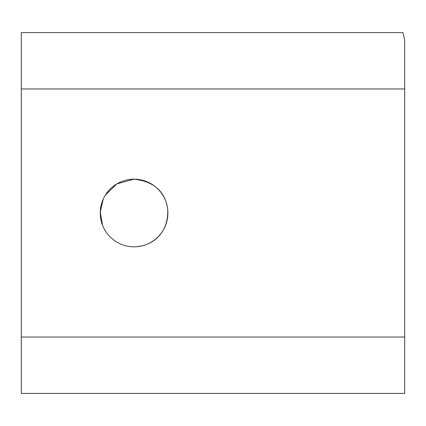 <?xml version="1.0" encoding="UTF-8"?>
<svg xmlns="http://www.w3.org/2000/svg" width="426" height="426" viewBox="0 0 426 426"><rect width="100%" height="100%" fill="white"/><g stroke="black" fill="none" stroke-linecap="round" stroke-linejoin="round"><path stroke-width="0.64" d="M21.3 337.041L21.3 393.422L404.7 393.422L404.7 40.273L402.991 32.578L21.3 32.578L21.3 337.041L404.7 337.041M134.062 246.83A33.83 33.83 0 0 0 163.36 196.088A33.83 33.83 0 0 0 104.769 196.088A33.83 33.83 0 0 0 134.062 246.83C154.926 246.249 168.701 230.764 167.722 209.587C165.293 191.583 154.074 181.444 134.062 179.17L116.815 183.899L105.318 195.167M103.252 199.033L100.248 212.148L102.613 225.455M104.226 228.943L106.367 232.426M109.072 235.796L109.525 236.286M21.3 88.959L404.7 88.959"/></g></svg>
